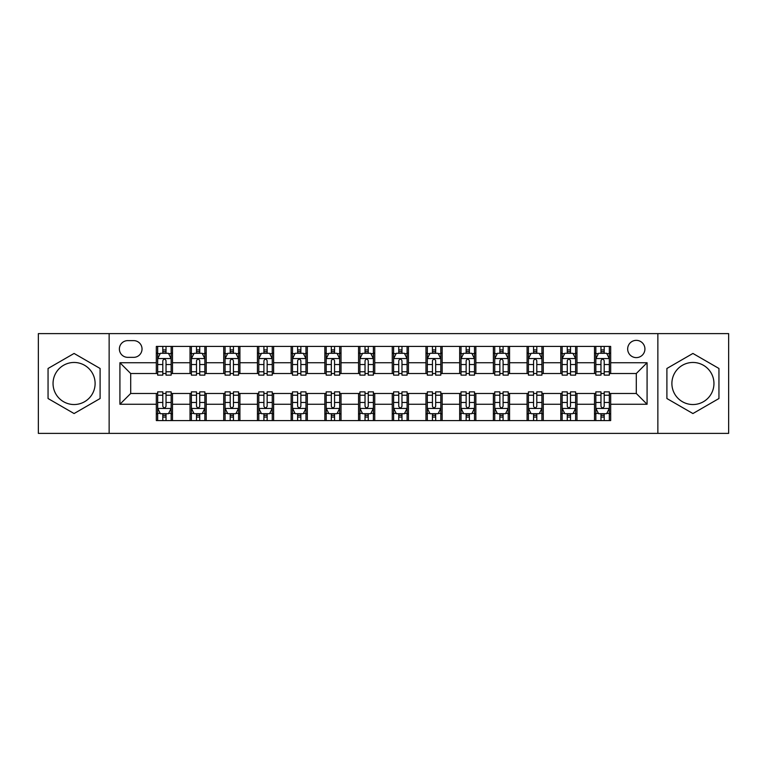 <?xml version="1.0" encoding="UTF-8"?>
<svg xmlns="http://www.w3.org/2000/svg" width="767" height="767" viewBox="0 0 767 767"><rect width="100%" height="100%" fill="white"/><g stroke="black" fill="none" stroke-linecap="round" stroke-linejoin="round"><path stroke-width="1.15" d="M692.917 362.465A21.035 21.035 0 0 0 671.892 383.5A21.035 21.035 0 0 0 692.917 404.535A21.035 21.035 0 0 0 713.952 383.5A21.035 21.035 0 0 0 692.917 362.465M636.294 340.356A8.629 8.629 0 0 0 627.665 348.985A8.629 8.629 0 0 0 636.294 357.614A8.629 8.629 0 0 0 644.922 348.985A8.629 8.629 0 0 0 636.294 340.356M74.083 404.535A21.035 21.035 0 0 1 53.048 383.5A21.035 21.035 0 0 1 74.083 362.465A21.035 21.035 0 0 1 95.108 383.5A21.035 21.035 0 0 1 74.083 404.535M657.865 433.384L728.65 433.384L728.65 333.616L657.865 333.616L657.865 433.384L109.135 433.384L109.135 333.616L38.35 333.616L38.35 433.384L109.135 433.384M127.734 357.345L133.669 357.345A8.36 8.36 0 0 0 142.029 348.985A8.36 8.36 0 0 0 133.669 340.625L127.734 340.625A8.36 8.36 0 0 0 119.384 348.985A8.36 8.36 0 0 0 127.734 357.345M657.865 333.616L109.135 333.616M156.324 404.267L119.92 404.267L119.92 362.733L156.324 362.733L156.324 373.519L130.706 373.519L130.706 393.481L156.324 393.481L156.324 420.575L610.676 420.575L610.676 393.481L636.294 393.481L636.294 373.519L610.676 373.519L610.676 362.733L647.08 362.733L647.08 404.267L610.676 404.267M610.676 362.733L610.676 346.425L156.324 346.425L156.324 362.733M594.502 346.425L594.502 373.519L595.844 373.519M600.973 373.519L604.204 373.519M609.334 373.519L610.676 373.519M594.502 373.519L575.624 373.519M560.792 346.425L560.792 373.519L562.144 373.519M567.264 373.519L570.504 373.519M560.792 373.519L541.914 373.519M527.092 346.425L527.092 373.519L528.434 373.519M533.564 373.519L536.795 373.519M527.092 373.519L508.214 373.519M493.382 346.425L493.382 373.519L494.734 373.519M499.854 373.519L503.085 373.519M493.382 373.519L474.505 373.519M459.673 346.425L459.673 373.519L461.025 373.519M466.144 373.519L469.385 373.519M459.673 373.519L440.804 373.519M425.973 346.425L425.973 373.519L427.315 373.519M432.444 373.519L435.675 373.519M425.973 373.519L407.095 373.519M392.263 346.425L392.263 373.519L393.615 373.519M398.735 373.519L401.975 373.519M392.263 373.519L373.385 373.519M358.553 346.425L358.553 373.519L359.905 373.519M365.025 373.519L368.265 373.519M358.553 373.519L339.685 373.519M324.853 346.425L324.853 373.519L326.196 373.519M331.325 373.519L334.556 373.519M324.853 373.519L305.975 373.519M291.144 346.425L291.144 373.519L292.495 373.519M297.615 373.519L300.856 373.519M291.144 373.519L272.266 373.519M257.444 346.425L257.444 373.519L258.786 373.519M263.915 373.519L267.146 373.519M257.444 373.519L238.566 373.519M223.734 346.425L223.734 373.519L225.086 373.519M230.205 373.519L233.436 373.519M223.734 373.519L204.856 373.519M190.024 346.425L190.024 373.519L191.376 373.519M196.496 373.519L199.736 373.519M190.024 373.519L171.156 373.519M156.324 373.519L157.666 373.519M162.796 373.519L166.027 373.519M156.324 393.481L157.666 393.481M162.796 393.481L166.027 393.481M171.156 393.481L172.498 393.481L172.498 420.575M191.376 393.481L172.498 393.481M196.496 393.481L199.736 393.481M204.856 393.481L206.208 393.481L206.208 420.575M225.086 393.481L206.208 393.481M230.205 393.481L233.436 393.481M238.566 393.481L239.908 393.481L239.908 420.575M258.786 393.481L239.908 393.481M263.915 393.481L267.146 393.481M272.266 393.481L273.618 393.481L273.618 420.575M292.495 393.481L273.618 393.481M297.615 393.481L300.856 393.481M305.975 393.481L307.327 393.481L307.327 420.575M326.196 393.481L307.327 393.481M331.325 393.481L334.556 393.481M339.685 393.481L341.027 393.481L341.027 420.575M359.905 393.481L341.027 393.481M365.025 393.481L368.265 393.481M373.385 393.481L374.737 393.481L374.737 420.575M393.615 393.481L374.737 393.481M398.735 393.481L401.975 393.481M407.095 393.481L408.447 393.481L408.447 420.575M427.315 393.481L408.447 393.481M432.444 393.481L435.675 393.481M440.804 393.481L442.147 393.481L442.147 420.575M461.025 393.481L442.147 393.481M466.144 393.481L469.385 393.481M474.505 393.481L475.856 393.481L475.856 420.575M494.734 393.481L475.856 393.481M499.854 393.481L503.085 393.481M508.214 393.481L509.556 393.481L509.556 420.575M528.434 393.481L509.556 393.481M533.564 393.481L536.795 393.481M541.914 393.481L543.266 393.481L543.266 420.575M562.144 393.481L543.266 393.481M567.264 393.481L570.504 393.481M575.624 393.481L576.976 393.481L576.976 420.575M595.844 393.481L576.976 393.481M600.973 393.481L604.204 393.481M609.334 393.481L610.676 393.481M172.498 346.425L172.498 373.519M156.324 353.165L157.666 353.165M162.796 353.165L166.027 353.165M171.156 353.165L172.498 353.165M156.324 413.835L157.666 413.835M162.796 413.835L166.027 413.835M171.156 413.835L172.498 413.835M190.024 393.481L190.024 420.575M206.208 346.425L206.208 373.519M190.024 353.165L191.376 353.165M196.496 353.165L199.736 353.165M204.856 353.165L206.208 353.165M190.024 413.835L191.376 413.835M196.496 413.835L199.736 413.835M204.856 413.835L206.208 413.835M223.734 393.481L223.734 420.575M223.734 413.835L225.086 413.835M230.205 413.835L233.436 413.835M238.566 413.835L239.908 413.835M239.908 346.425L239.908 373.519M223.734 353.165L225.086 353.165M230.205 353.165L233.436 353.165M238.566 353.165L239.908 353.165M257.444 393.481L257.444 420.575M257.444 413.835L258.786 413.835M263.915 413.835L267.146 413.835M272.266 413.835L273.618 413.835M273.618 346.425L273.618 373.519M257.444 353.165L258.786 353.165M263.915 353.165L267.146 353.165M272.266 353.165L273.618 353.165M291.144 393.481L291.144 420.575M291.144 413.835L292.495 413.835M297.615 413.835L300.856 413.835M305.975 413.835L307.327 413.835M307.327 346.425L307.327 373.519M291.144 353.165L292.495 353.165M297.615 353.165L300.856 353.165M305.975 353.165L307.327 353.165M324.853 393.481L324.853 420.575M324.853 413.835L326.196 413.835M331.325 413.835L334.556 413.835M339.685 413.835L341.027 413.835M341.027 346.425L341.027 373.519M324.853 353.165L326.196 353.165M331.325 353.165L334.556 353.165M339.685 353.165L341.027 353.165M358.553 393.481L358.553 420.575M358.553 413.835L359.905 413.835M365.025 413.835L368.265 413.835M373.385 413.835L374.737 413.835M374.737 346.425L374.737 373.519M358.553 353.165L359.905 353.165M365.025 353.165L368.265 353.165M373.385 353.165L374.737 353.165M392.263 393.481L392.263 420.575M392.263 413.835L393.615 413.835M398.735 413.835L401.975 413.835M407.095 413.835L408.447 413.835M408.447 346.425L408.447 373.519M392.263 353.165L393.615 353.165M398.735 353.165L401.975 353.165M407.095 353.165L408.447 353.165M425.973 393.481L425.973 420.575M425.973 413.835L427.315 413.835M432.444 413.835L435.675 413.835M440.804 413.835L442.147 413.835M442.147 346.425L442.147 373.519M425.973 353.165L427.315 353.165M432.444 353.165L435.675 353.165M440.804 353.165L442.147 353.165M459.673 393.481L459.673 420.575M459.673 413.835L461.025 413.835M466.144 413.835L469.385 413.835M474.505 413.835L475.856 413.835M475.856 346.425L475.856 373.519M459.673 353.165L461.025 353.165M466.144 353.165L469.385 353.165M474.505 353.165L475.856 353.165M493.382 393.481L493.382 420.575M493.382 413.835L494.734 413.835M499.854 413.835L503.085 413.835M508.214 413.835L509.556 413.835M509.556 346.425L509.556 373.519M493.382 353.165L494.734 353.165M499.854 353.165L503.085 353.165M508.214 353.165L509.556 353.165M527.092 393.481L527.092 420.575M527.092 413.835L528.434 413.835M533.564 413.835L536.795 413.835M541.914 413.835L543.266 413.835M543.266 346.425L543.266 373.519M527.092 353.165L528.434 353.165M533.564 353.165L536.795 353.165M541.914 353.165L543.266 353.165M560.792 393.481L560.792 420.575M560.792 413.835L562.144 413.835M567.264 413.835L570.504 413.835M575.624 413.835L576.976 413.835M576.976 346.425L576.976 373.519M560.792 353.165L562.144 353.165M567.264 353.165L570.504 353.165M575.624 353.165L576.976 353.165M594.502 393.481L594.502 420.575M594.502 413.835L595.844 413.835M600.973 413.835L604.204 413.835M609.334 413.835L610.676 413.835M594.502 353.165L595.844 353.165M600.973 353.165L604.204 353.165M609.334 353.165L610.676 353.165M130.706 373.519L119.92 362.733M130.706 393.481L119.92 404.267M647.08 362.733L636.294 373.519M647.08 404.267L636.294 393.481M74.083 413.547L100.103 398.524L100.103 368.476L74.083 353.453L48.053 368.476L48.053 398.524L74.083 413.547M718.947 368.476L692.917 353.453L666.897 368.476L666.897 398.524L692.917 413.547L718.947 398.524L718.947 368.476M166.027 349.925L162.796 349.925M171.156 371.765L166.027 371.765L166.027 375.14L171.156 375.14L171.156 358.697L168.452 353.299L160.37 353.299L157.666 358.697L157.666 375.14L162.796 375.14L162.796 371.765L157.666 371.765M157.666 358.688L157.666 346.425M171.156 358.697L171.156 346.425M162.796 353.299L162.796 346.425M166.027 346.425L166.027 353.299M166.027 371.765L166.027 360.711C164.953 358.64 163.87 358.64 162.796 360.711L162.796 371.765M162.796 417.075L166.027 417.075M157.666 395.235L162.796 395.235L162.796 391.86L157.666 391.86L157.666 408.303L160.37 413.701L168.452 413.701L171.156 408.303L171.156 391.86L166.027 391.86L166.027 395.235L171.156 395.235M171.156 408.312L171.156 420.575M157.666 408.303L157.666 420.575M166.027 413.701L166.027 420.575M162.796 420.575L162.796 413.701M162.796 395.235L162.796 406.289C163.87 408.36 164.953 408.36 166.027 406.289L166.027 395.235M199.736 349.925L196.496 349.925M204.856 371.765L199.736 371.765L199.736 375.14L204.856 375.14L204.856 358.697L202.162 353.299L194.07 353.299L191.376 358.697L191.376 375.14L196.496 375.14L196.496 371.765L191.376 371.765M191.376 358.688L191.376 346.425M204.856 358.697L204.856 346.425M196.496 353.299L196.496 346.425M199.736 346.425L199.736 353.299M199.736 371.765L199.736 360.711C198.653 358.64 197.579 358.64 196.496 360.711L196.496 371.765M233.436 349.925L230.205 349.925M238.566 371.765L233.436 371.765L233.436 375.14L238.566 375.14L238.566 358.697L235.872 353.299L227.78 353.299L225.086 358.697L225.086 375.14L230.205 375.14L230.205 371.765L225.086 371.765M225.086 358.688L225.086 346.425M238.566 358.697L238.566 346.425M230.205 353.299L230.205 346.425M233.436 346.425L233.436 353.299M233.436 371.765L233.436 360.711C232.363 358.64 231.289 358.64 230.205 360.711L230.205 371.765M267.146 349.925L263.915 349.925M272.266 371.765L267.146 371.765L267.146 375.14L272.266 375.14L272.266 358.697L269.572 353.299L261.48 353.299L258.786 358.697L258.786 375.14L263.915 375.14L263.915 371.765L258.786 371.765M258.786 358.688L258.786 346.425M272.266 358.697L272.266 346.425M263.915 353.299L263.915 346.425M267.146 346.425L267.146 353.299M267.146 371.765L267.146 360.711C266.072 358.64 264.989 358.64 263.915 360.711L263.915 371.765M196.496 417.075L199.736 417.075M191.376 395.235L196.496 395.235L196.496 391.86L191.376 391.86L191.376 408.303L194.07 413.701L202.162 413.701L204.856 408.303L204.856 391.86L199.736 391.86L199.736 395.235L204.856 395.235M204.856 408.312L204.856 420.575M191.376 408.303L191.376 420.575M199.736 413.701L199.736 420.575M196.496 420.575L196.496 413.701M196.496 395.235L196.496 406.289C197.579 408.36 198.653 408.36 199.736 406.289L199.736 395.235M230.205 417.075L233.436 417.075M225.086 395.235L230.205 395.235L230.205 391.86L225.086 391.86L225.086 408.303L227.78 413.701L235.872 413.701L238.566 408.303L238.566 391.86L233.436 391.86L233.436 395.235L238.566 395.235M238.566 408.312L238.566 420.575M225.086 408.303L225.086 420.575M233.436 413.701L233.436 420.575M230.205 420.575L230.205 413.701M230.205 395.235L230.205 406.289C231.279 408.36 232.363 408.36 233.436 406.289L233.436 395.235M263.915 417.075L267.146 417.075M258.786 395.235L263.915 395.235L263.915 391.86L258.786 391.86L258.786 408.303L261.48 413.701L269.572 413.701L272.266 408.303L272.266 391.86L267.146 391.86L267.146 395.235L272.266 395.235M272.266 408.312L272.266 420.575M258.786 408.303L258.786 420.575M267.146 413.701L267.146 420.575M263.915 420.575L263.915 413.701M263.915 395.235L263.915 406.289C264.989 408.36 266.063 408.36 267.146 406.289L267.146 395.235M300.856 349.925L297.615 349.925M305.975 371.765L300.856 371.765L300.856 375.14L305.975 375.14L305.975 358.697L303.281 353.299L295.19 353.299L292.495 358.697L292.495 375.14L297.615 375.14L297.615 371.765L292.495 371.765M292.495 358.688L292.495 346.425M305.975 358.697L305.975 346.425M297.615 353.299L297.615 346.425M300.856 346.425L300.856 353.299M300.856 371.765L300.856 360.711C299.772 358.64 298.699 358.64 297.615 360.711L297.615 371.765M297.615 417.075L300.856 417.075M292.495 395.235L297.615 395.235L297.615 391.86L292.495 391.86L292.495 408.303L295.19 413.701L303.281 413.701L305.975 408.303L305.975 391.86L300.856 391.86L300.856 395.235L305.975 395.235M305.975 408.312L305.975 420.575M292.495 408.303L292.495 420.575M300.856 413.701L300.856 420.575M297.615 420.575L297.615 413.701M297.615 395.235L297.615 406.289C298.699 408.36 299.772 408.36 300.856 406.289L300.856 395.235M334.556 349.925L331.325 349.925M339.685 371.765L334.556 371.765L334.556 375.14L339.685 375.14L339.685 358.697L336.981 353.299L328.899 353.299L326.196 358.697L326.196 375.14L331.325 375.14L331.325 371.765L326.196 371.765M326.196 358.688L326.196 346.425M339.685 358.697L339.685 346.425M331.325 353.299L331.325 346.425M334.556 346.425L334.556 353.299M334.556 371.765L334.556 360.711C333.482 358.64 332.399 358.64 331.325 360.711L331.325 371.765M368.265 349.925L365.025 349.925M373.385 371.765L368.265 371.765L368.265 375.14L373.385 375.14L373.385 358.697L370.691 353.299L362.599 353.299L359.905 358.697L359.905 375.14L365.025 375.14L365.025 371.765L359.905 371.765M359.905 358.688L359.905 346.425M373.385 358.697L373.385 346.425M365.025 353.299L365.025 346.425M368.265 346.425L368.265 353.299M368.265 371.765L368.265 360.711C367.192 358.64 366.108 358.64 365.025 360.711L365.025 371.765M401.975 349.925L398.735 349.925M407.095 371.765L401.975 371.765L401.975 375.14L407.095 375.14L407.095 358.697L404.401 353.299L396.309 353.299L393.615 358.697L393.615 375.14L398.735 375.14L398.735 371.765L393.615 371.765M393.615 358.688L393.615 346.425M407.095 358.697L407.095 346.425M398.735 353.299L398.735 346.425M401.975 346.425L401.975 353.299M401.975 371.765L401.975 360.711C400.892 358.64 399.818 358.64 398.735 360.711L398.735 371.765M435.675 349.925L432.444 349.925M440.804 371.765L435.675 371.765L435.675 375.14L440.804 375.14L440.804 358.697L438.101 353.299L430.019 353.299L427.315 358.697L427.315 375.14L432.444 375.14L432.444 371.765L427.315 371.765M427.315 358.688L427.315 346.425M440.804 358.697L440.804 346.425M432.444 353.299L432.444 346.425M435.675 346.425L435.675 353.299M435.675 371.765L435.675 360.711C434.601 358.64 433.518 358.64 432.444 360.711L432.444 371.765M469.385 349.925L466.144 349.925M474.505 371.765L469.385 371.765L469.385 375.14L474.505 375.14L474.505 358.697L471.81 353.299L463.719 353.299L461.025 358.697L461.025 375.14L466.144 375.14L466.144 371.765L461.025 371.765M461.025 358.688L461.025 346.425M474.505 358.697L474.505 346.425M466.144 353.299L466.144 346.425M469.385 346.425L469.385 353.299M469.385 371.765L469.385 360.711C468.301 358.64 467.228 358.64 466.144 360.711L466.144 371.765M331.325 417.075L334.556 417.075M326.196 395.235L331.325 395.235L331.325 391.86L326.196 391.86L326.196 408.303L328.899 413.701L336.981 413.701L339.685 408.303L339.685 391.86L334.556 391.86L334.556 395.235L339.685 395.235M339.685 408.312L339.685 420.575M326.196 408.303L326.196 420.575M334.556 413.701L334.556 420.575M331.325 420.575L331.325 413.701M331.325 395.235L331.325 406.289C332.399 408.36 333.482 408.36 334.556 406.289L334.556 395.235M365.025 417.075L368.265 417.075M359.905 395.235L365.025 395.235L365.025 391.86L359.905 391.86L359.905 408.303L362.599 413.701L370.691 413.701L373.385 408.303L373.385 391.86L368.265 391.86L368.265 395.235L373.385 395.235M373.385 408.312L373.385 420.575M359.905 408.303L359.905 420.575M368.265 413.701L368.265 420.575M365.025 420.575L365.025 413.701M365.025 395.235L365.025 406.289C366.108 408.36 367.182 408.36 368.265 406.289L368.265 395.235M398.735 417.075L401.975 417.075M393.615 395.235L398.735 395.235L398.735 391.86L393.615 391.86L393.615 408.303L396.309 413.701L404.401 413.701L407.095 408.303L407.095 391.86L401.975 391.86L401.975 395.235L407.095 395.235M407.095 408.312L407.095 420.575M393.615 408.303L393.615 420.575M401.975 413.701L401.975 420.575M398.735 420.575L398.735 413.701M398.735 395.235L398.735 406.289C399.808 408.36 400.892 408.36 401.975 406.289L401.975 395.235M432.444 417.075L435.675 417.075M427.315 395.235L432.444 395.235L432.444 391.86L427.315 391.86L427.315 408.303L430.019 413.701L438.101 413.701L440.804 408.303L440.804 391.86L435.675 391.86L435.675 395.235L440.804 395.235M440.804 408.312L440.804 420.575M427.315 408.303L427.315 420.575M435.675 413.701L435.675 420.575M432.444 420.575L432.444 413.701M432.444 395.235L432.444 406.289C433.518 408.36 434.601 408.36 435.675 406.289L435.675 395.235M466.144 417.075L469.385 417.075M461.025 395.235L466.144 395.235L466.144 391.86L461.025 391.86L461.025 408.303L463.719 413.701L471.81 413.701L474.505 408.303L474.505 391.86L469.385 391.86L469.385 395.235L474.505 395.235M474.505 408.312L474.505 420.575M461.025 408.303L461.025 420.575M469.385 413.701L469.385 420.575M466.144 420.575L466.144 413.701M466.144 395.235L466.144 406.289C467.228 408.36 468.301 408.36 469.385 406.289L469.385 395.235M503.085 349.925L499.854 349.925M508.214 371.765L503.085 371.765L503.085 375.14L508.214 375.14L508.214 358.697L505.52 353.299L497.428 353.299L494.734 358.697L494.734 375.14L499.854 375.14L499.854 371.765L494.734 371.765M494.734 358.688L494.734 346.425M508.214 358.697L508.214 346.425M499.854 353.299L499.854 346.425M503.085 346.425L503.085 353.299M503.085 371.765L503.085 360.711C502.011 358.64 500.937 358.64 499.854 360.711L499.854 371.765M499.854 417.075L503.085 417.075M494.734 395.235L499.854 395.235L499.854 391.86L494.734 391.86L494.734 408.303L497.428 413.701L505.52 413.701L508.214 408.303L508.214 391.86L503.085 391.86L503.085 395.235L508.214 395.235M508.214 408.312L508.214 420.575M494.734 408.303L494.734 420.575M503.085 413.701L503.085 420.575M499.854 420.575L499.854 413.701M499.854 395.235L499.854 406.289C500.928 408.36 502.011 408.36 503.085 406.289L503.085 395.235M536.795 349.925L533.564 349.925M541.914 371.765L536.795 371.765L536.795 375.14L541.914 375.14L541.914 358.697L539.22 353.299L531.128 353.299L528.434 358.697L528.434 375.14L533.564 375.14L533.564 371.765L528.434 371.765M528.434 358.688L528.434 346.425M541.914 358.697L541.914 346.425M533.564 353.299L533.564 346.425M536.795 346.425L536.795 353.299M536.795 371.765L536.795 360.711C535.721 358.64 534.637 358.64 533.564 360.711L533.564 371.765M533.564 417.075L536.795 417.075M528.434 395.235L533.564 395.235L533.564 391.86L528.434 391.86L528.434 408.303L531.128 413.701L539.22 413.701L541.914 408.303L541.914 391.86L536.795 391.86L536.795 395.235L541.914 395.235M541.914 408.312L541.914 420.575M528.434 408.303L528.434 420.575M536.795 413.701L536.795 420.575M533.564 420.575L533.564 413.701M533.564 395.235L533.564 406.289C534.637 408.36 535.711 408.36 536.795 406.289L536.795 395.235M570.504 349.925L567.264 349.925M575.624 371.765L570.504 371.765L570.504 375.14L575.624 375.14L575.624 358.697L572.93 353.299L564.838 353.299L562.144 358.697L562.144 375.14L567.264 375.14L567.264 371.765L562.144 371.765M562.144 358.688L562.144 346.425M575.624 358.697L575.624 346.425M567.264 353.299L567.264 346.425M570.504 346.425L570.504 353.299M570.504 371.765L570.504 360.711C569.421 358.64 568.347 358.64 567.264 360.711L567.264 371.765M567.264 417.075L570.504 417.075M562.144 395.235L567.264 395.235L567.264 391.86L562.144 391.86L562.144 408.303L564.838 413.701L572.93 413.701L575.624 408.303L575.624 391.86L570.504 391.86L570.504 395.235L575.624 395.235M575.624 408.312L575.624 420.575M562.144 408.303L562.144 420.575M570.504 413.701L570.504 420.575M567.264 420.575L567.264 413.701M567.264 395.235L567.264 406.289C568.347 408.36 569.421 408.36 570.504 406.289L570.504 395.235M604.204 349.925L600.973 349.925M609.334 371.765L604.204 371.765L604.204 375.14L609.334 375.14L609.334 358.697L606.63 353.299L598.548 353.299L595.844 358.697L595.844 375.14L600.973 375.14L600.973 371.765L595.844 371.765M595.844 358.688L595.844 346.425M609.334 358.697L609.334 346.425M600.973 353.299L600.973 346.425M604.204 346.425L604.204 353.299M604.204 371.765L604.204 360.711C603.13 358.64 602.047 358.64 600.973 360.711L600.973 371.765M600.973 417.075L604.204 417.075M595.844 395.235L600.973 395.235L600.973 391.86L595.844 391.86L595.844 408.303L598.548 413.701L606.63 413.701L609.334 408.303L609.334 391.86L604.204 391.86L604.204 395.235L609.334 395.235M609.334 408.312L609.334 420.575M595.844 408.303L595.844 420.575M604.204 413.701L604.204 420.575M600.973 420.575L600.973 413.701M600.973 395.235L600.973 406.289C602.047 408.36 603.13 408.36 604.204 406.289L604.204 395.235M190.024 404.267L172.498 404.267M190.024 362.733L172.498 362.733M223.734 362.733L206.208 362.733M223.734 404.267L206.208 404.267M257.444 362.733L239.908 362.733M257.444 404.267L239.908 404.267M291.144 362.733L273.618 362.733M291.144 404.267L273.618 404.267M324.853 362.733L307.327 362.733M324.853 404.267L307.327 404.267M358.553 362.733L341.027 362.733M358.553 404.267L341.027 404.267M392.263 362.733L374.737 362.733M392.263 404.267L374.737 404.267M425.973 362.733L408.447 362.733M425.973 404.267L408.447 404.267M459.673 362.733L442.147 362.733M459.673 404.267L442.147 404.267M493.382 362.733L475.856 362.733M493.382 404.267L475.856 404.267M527.092 362.733L509.556 362.733M527.092 404.267L509.556 404.267M560.792 362.733L543.266 362.733M560.792 404.267L543.266 404.267M594.502 362.733L576.976 362.733M594.502 404.267L576.976 404.267M171.089 358.553L157.734 358.553M157.666 353.625L160.207 353.625M168.615 353.625L171.156 353.625M162.796 364.536L157.666 364.536M171.156 364.536L166.027 364.536M166.027 351.641L162.796 351.641M157.734 408.447L171.089 408.447M171.156 413.375L168.615 413.375M160.207 413.375L157.666 413.375M166.027 402.464L171.156 402.464M157.666 402.464L162.796 402.464M162.796 415.359L166.027 415.359M204.789 358.553L191.443 358.553M191.376 353.625L193.907 353.625M202.325 353.625L204.856 353.625M196.496 364.536L191.376 364.536M204.856 364.536L199.736 364.536M199.736 351.641L196.496 351.641M238.499 358.553L225.153 358.553M225.086 353.625L227.617 353.625M236.025 353.625L238.566 353.625M230.205 364.536L225.086 364.536M238.566 364.536L233.436 364.536M233.436 351.641L230.205 351.641M272.199 358.553L258.853 358.553M258.786 353.625L261.326 353.625M269.735 353.625L272.266 353.625M263.915 364.536L258.786 364.536M272.266 364.536L267.146 364.536M267.146 351.641L263.915 351.641M191.443 408.447L204.789 408.447M204.856 413.375L202.325 413.375M193.907 413.375L191.376 413.375M199.736 402.464L204.856 402.464M191.376 402.464L196.496 402.464M196.496 415.359L199.736 415.359M225.153 408.447L238.499 408.447M238.566 413.375L236.025 413.375M227.617 413.375L225.086 413.375M233.436 402.464L238.566 402.464M225.086 402.464L230.205 402.464M230.205 415.359L233.436 415.359M258.853 408.447L272.199 408.447M272.266 413.375L269.735 413.375M261.326 413.375L258.786 413.375M267.146 402.464L272.266 402.464M258.786 402.464L263.915 402.464M263.915 415.359L267.146 415.359M305.908 358.553L292.563 358.553M292.495 353.625L295.027 353.625M303.444 353.625L305.975 353.625M297.615 364.536L292.495 364.536M305.975 364.536L300.856 364.536M300.856 351.641L297.615 351.641M292.563 408.447L305.908 408.447M305.975 413.375L303.444 413.375M295.027 413.375L292.495 413.375M300.856 402.464L305.975 402.464M292.495 402.464L297.615 402.464M297.615 415.359L300.856 415.359M339.618 358.553L326.263 358.553M326.196 353.625L328.736 353.625M337.144 353.625L339.685 353.625M331.325 364.536L326.196 364.536M339.685 364.536L334.556 364.536M334.556 351.641L331.325 351.641M373.318 358.553L359.972 358.553M359.905 353.625L362.436 353.625M370.854 353.625L373.385 353.625M365.025 364.536L359.905 364.536M373.385 364.536L368.265 364.536M368.265 351.641L365.025 351.641M407.028 358.553L393.682 358.553M393.615 353.625L396.146 353.625M404.564 353.625L407.095 353.625M398.735 364.536L393.615 364.536M407.095 364.536L401.975 364.536M401.975 351.641L398.735 351.641M440.737 358.553L427.382 358.553M427.315 353.625L429.856 353.625M438.264 353.625L440.804 353.625M432.444 364.536L427.315 364.536M440.804 364.536L435.675 364.536M435.675 351.641L432.444 351.641M474.437 358.553L461.092 358.553M461.025 353.625L463.556 353.625M471.973 353.625L474.505 353.625M466.144 364.536L461.025 364.536M474.505 364.536L469.385 364.536M469.385 351.641L466.144 351.641M326.263 408.447L339.618 408.447M339.685 413.375L337.144 413.375M328.736 413.375L326.196 413.375M334.556 402.464L339.685 402.464M326.196 402.464L331.325 402.464M331.325 415.359L334.556 415.359M359.972 408.447L373.318 408.447M373.385 413.375L370.854 413.375M362.436 413.375L359.905 413.375M368.265 402.464L373.385 402.464M359.905 402.464L365.025 402.464M365.025 415.359L368.265 415.359M393.682 408.447L407.028 408.447M407.095 413.375L404.564 413.375M396.146 413.375L393.615 413.375M401.975 402.464L407.095 402.464M393.615 402.464L398.735 402.464M398.735 415.359L401.975 415.359M427.382 408.447L440.737 408.447M440.804 413.375L438.264 413.375M429.856 413.375L427.315 413.375M435.675 402.464L440.804 402.464M427.315 402.464L432.444 402.464M432.444 415.359L435.675 415.359M461.092 408.447L474.437 408.447M474.505 413.375L471.973 413.375M463.556 413.375L461.025 413.375M469.385 402.464L474.505 402.464M461.025 402.464L466.144 402.464M466.144 415.359L469.385 415.359M508.147 358.553L494.801 358.553M494.734 353.625L497.265 353.625M505.674 353.625L508.214 353.625M499.854 364.536L494.734 364.536M508.214 364.536L503.085 364.536M503.085 351.641L499.854 351.641M494.801 408.447L508.147 408.447M508.214 413.375L505.674 413.375M497.265 413.375L494.734 413.375M503.085 402.464L508.214 402.464M494.734 402.464L499.854 402.464M499.854 415.359L503.085 415.359M541.847 358.553L528.501 358.553M528.434 353.625L530.975 353.625M539.383 353.625L541.914 353.625M533.564 364.536L528.434 364.536M541.914 364.536L536.795 364.536M536.795 351.641L533.564 351.641M528.501 408.447L541.847 408.447M541.914 413.375L539.383 413.375M530.975 413.375L528.434 413.375M536.795 402.464L541.914 402.464M528.434 402.464L533.564 402.464M533.564 415.359L536.795 415.359M575.557 358.553L562.211 358.553M562.144 353.625L564.675 353.625M573.093 353.625L575.624 353.625M567.264 364.536L562.144 364.536M575.624 364.536L570.504 364.536M570.504 351.641L567.264 351.641M562.211 408.447L575.557 408.447M575.624 413.375L573.093 413.375M564.675 413.375L562.144 413.375M570.504 402.464L575.624 402.464M562.144 402.464L567.264 402.464M567.264 415.359L570.504 415.359M609.266 358.553L595.911 358.553M595.844 353.625L598.385 353.625M606.793 353.625L609.334 353.625M600.973 364.536L595.844 364.536M609.334 364.536L604.204 364.536M604.204 351.641L600.973 351.641M595.911 408.447L609.266 408.447M609.334 413.375L606.793 413.375M598.385 413.375L595.844 413.375M604.204 402.464L609.334 402.464M595.844 402.464L600.973 402.464M600.973 415.359L604.204 415.359"/></g></svg>
